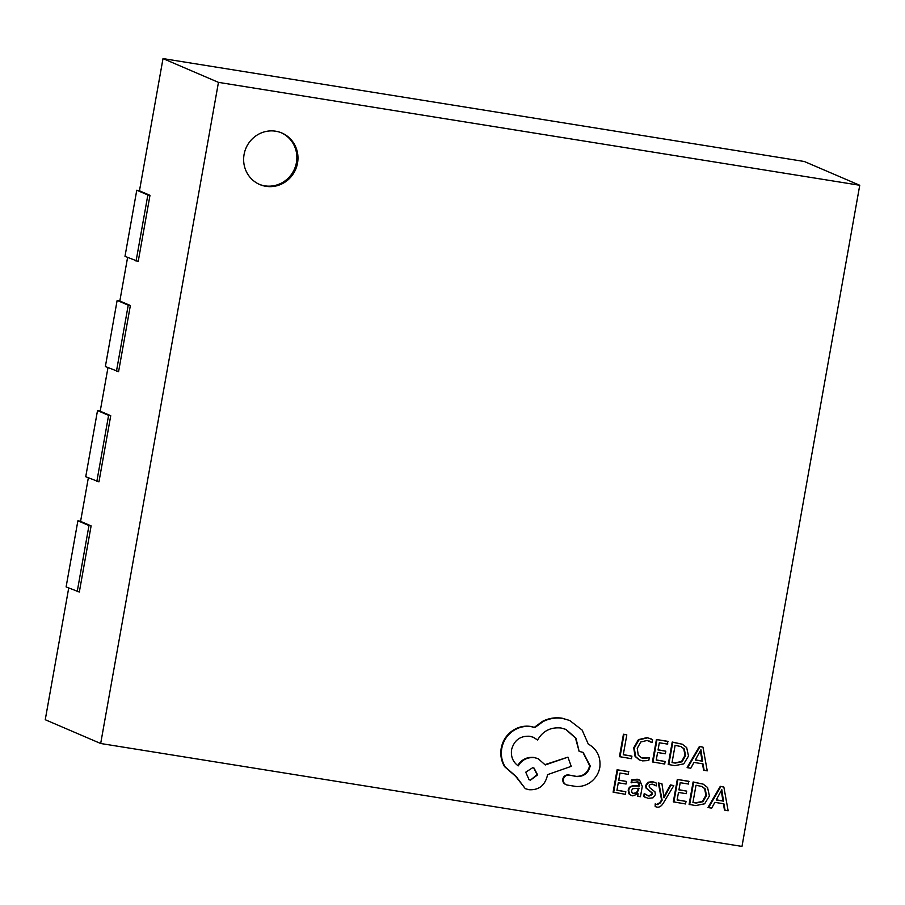 <?xml version="1.0" encoding="UTF-8"?>
<svg xmlns="http://www.w3.org/2000/svg" width="905" height="905" viewBox="0 0 905 905"><rect width="100%" height="100%" fill="white"/><g stroke="black" fill="none" stroke-linecap="round" stroke-linejoin="round"><path stroke-width="1.36" d="M244.079 154.484A28.032 27.003 113.2 0 0 259.746 184.53A28.032 27.003 113.2 0 0 297.53 163.058A28.032 27.003 113.2 0 0 281.862 133.001A28.032 27.003 113.2 0 0 244.079 154.484M259.203 184.292A28.032 27.003 113.2 0 0 296.421 162.583A28.032 27.003 113.2 0 0 281.297 132.764M673.795 785.608L670.967 785.155L664.021 797.769L661.928 783.707L658.885 783.21L662.132 800.167L660.424 802.882L657.234 804.692L655.74 804.126L655.299 806.615L657.007 807.124C659.394 807.509 661.544 806.106 663.467 802.893L673.795 785.608L670.413 784.918L663.467 797.531M661.928 783.707L658.331 782.972L661.578 799.93L659.869 802.644L656.679 804.455L655.186 803.878L655.175 806.57M637.086 781.682C639.179 782.022 640.005 783.492 639.541 786.106L634.812 786.026C631.294 785.97 629.269 787.441 628.737 790.427L629.461 794.047L631.294 795.45L632.833 795.88L638.093 793.798L637.72 796.276L640.446 796.717L642.279 786.411L639.62 779.963L637.199 779.205L631.588 779.839L631.102 782.565L638.025 781.943M637.448 794.488L637.72 796.276M637.742 781.841L638.987 785.868L634.258 785.789C630.74 785.732 628.715 787.203 628.183 790.189L628.907 793.809L631.294 795.45M625.819 791.739L616.939 790.314L618.273 782.78L626.056 784.024L626.509 781.456L618.737 780.212L620.016 773.04L628.398 774.386L628.308 771.569L617.108 769.77L613.115 792.18L625.366 794.296L625.819 791.739L616.961 790.167M626.509 781.456L618.76 780.065M649.292 757.768L643.41 758.367L641.385 757.79L638.251 755.109L637.256 748.367L640.74 741.998L647.109 740.46L651.996 742.62L652.528 739.589L646.985 737.609L638.421 739.634L633.726 747.835L635.072 756.376L639.168 759.838L642.55 760.879L648.795 760.539L649.292 757.768L641.113 757.666M649.371 741.071L651.996 742.62M741.987 846.413L859.75 185.276L218.456 82.366L100.681 743.503L741.987 846.413M631.928 756.15L623.262 754.759L626.803 734.905L626.249 734.668L623.443 734.226L619.45 756.637L631.475 758.707L631.928 756.15L623.296 754.623M665.13 761.478L656.249 760.053L657.584 752.519L665.367 753.763L665.82 751.195L658.048 749.951L659.326 742.779L667.709 744.125L667.619 741.308L656.419 739.509L652.426 761.92L664.677 764.035L665.13 761.478L656.272 759.917M665.82 751.195L658.071 749.804M682.291 744.215L672.223 742.043L668.229 764.454L674.757 765.653L683.761 763.877L688.524 756.048L686.669 747.564L682.291 744.215L672.777 742.281L668.784 764.691M702.495 763.797L703.592 770.132L707.246 770.868L702.959 747.134L699.961 746.648L687.687 767.734L690.787 768.232L693.965 762.429L703.015 763.888L704.147 770.37M702.959 747.134L699.407 746.41L687.133 767.497L687.687 767.734M655.458 782.576L653.116 781.909L648.591 782.486L646.238 785.631L646.555 788.278L652.12 792.825L652.55 794.466L648.953 796.117L644.756 793.843L644.236 796.751L648.285 798.368L653.025 797.814L655.401 794.635L654.96 791.841L649.417 787.407L649.089 785.823L650.186 784.397L652.437 784.149L656.182 785.936L656.668 783.21L652.562 781.671L648.037 782.248L645.684 785.393L646 788.04L651.566 792.588L651.996 794.228L648.399 795.88L646.996 795.506M653.93 784.545L656.182 785.936M644.756 793.843L644.202 793.606L643.681 796.513L645.865 797.678M686.024 801.4L677.132 799.975L678.479 792.441L686.25 793.685L686.714 791.117L678.931 789.873L680.209 782.701L688.603 784.047L688.513 781.23L677.313 779.431L673.32 801.841L685.56 803.957L686.024 801.4L677.166 799.828M686.714 791.117L678.965 789.726M703.185 784.137L693.106 781.965L689.112 804.375L695.651 805.574L704.656 803.787L709.418 795.97L707.552 787.486L703.185 784.137L693.66 782.203L689.667 804.613M723.378 803.719L724.475 810.054L728.14 810.79L723.853 787.045L720.844 786.569L708.581 807.645L711.681 808.142L714.86 802.35L723.909 803.81L725.029 810.292M723.853 787.045L720.29 786.332L708.027 807.407L708.581 807.645M582.877 752.281L589.664 765.721C587.843 772.802 583.397 776.354 576.327 776.366L568.476 774.94C565.512 774.759 563.623 776.151 562.797 779.103C562.548 781.988 563.747 783.877 566.406 784.771M569.369 775.246L569.03 775.178C566.066 774.997 564.177 776.388 563.351 779.341C563.102 782.225 564.301 784.115 566.96 785.008L576.078 786.468C581.711 786.796 586.825 785.155 591.418 781.558C595.942 777.825 598.748 773.085 599.834 767.338C600.897 756.908 597.029 749.136 588.25 744.012L582.141 730.075L569.686 720.482L562.605 718.423C555.715 717.394 549.154 718.48 542.943 721.658L534.9 727.575L531.405 726.692C524.538 725.674 518.158 727.269 512.264 731.489C506.63 735.742 503.135 741.41 501.766 748.48C500.669 755.087 501.8 761.218 505.16 766.897L516.167 776.524L525.296 788.662L528.916 789.714C538.486 790.291 544.584 785.812 547.208 776.264L547.491 774.669L571.236 766.354L567.944 757.134L545.251 764.963L538.226 758.729L534.617 757.689C527.457 757.033 521.981 759.759 518.226 765.879C512.943 762.044 510.725 756.671 511.563 749.725C514.187 740.177 520.285 735.697 529.855 736.274L533.362 737.304L537.615 739.973C542.83 730.98 550.636 726.987 561.055 728.005L566.021 729.441L575.953 738.175L579.143 751.399L583.148 752.394L590.218 765.958C588.397 773.04 583.951 776.592 576.881 776.603L568.476 774.94M565.738 729.328L575.478 738.061L579.143 751.399M533.079 737.19L537.615 739.973M538.226 758.729L534.063 757.451C526.902 756.795 521.427 759.521 517.671 765.641M567.944 757.134L545.036 764.612M569.686 720.482L562.05 718.185C555.161 717.156 548.6 718.242 542.389 721.421L534.346 727.337L530.85 726.455C523.984 725.437 517.603 727.032 511.71 731.251C506.076 735.505 502.58 741.172 501.212 748.243C500.114 754.849 501.246 760.981 504.605 766.659L515.612 776.286L525.296 788.662M68.712 588.035L45.25 719.724L100.681 743.503M88.339 477.84L80.579 521.382L91.111 525.896L79.335 592.017L66.11 586.915L77.887 520.805L80.602 521.235M107.967 367.645L100.206 411.198L110.738 415.712L98.962 481.822L85.737 476.731L97.514 410.61L100.229 411.051M127.594 257.461L119.833 301.003L130.365 305.517L118.589 371.638L105.365 366.536L117.141 300.426L119.867 300.856M859.75 185.276L804.319 161.497L163.013 58.587L139.461 190.808L149.992 195.333L138.216 261.443L124.992 256.341L136.768 190.231L139.494 190.672M218.456 82.366L163.013 58.587M149.992 195.333L147.854 194.982L136.078 261.104M147.854 194.982L136.768 190.231M130.365 305.517L128.227 305.177L116.451 371.288M128.227 305.177L117.141 300.426M110.738 415.712L108.6 415.372L96.824 481.483M108.6 415.372L97.514 410.61M91.111 525.896L88.973 525.556L77.197 591.666M88.973 525.556L77.887 520.805M626.803 734.905L623.443 734.226M623.998 734.464L620.004 756.874M651.091 738.819L647.539 737.847L638.975 739.871L634.281 748.073L635.627 756.614L639.722 760.076M668.173 741.546L656.419 739.509M656.973 739.747L652.98 762.157M675.119 745.313L672.042 762.587L675.198 763.096L682.076 761.795L685.56 755.652L684.304 748.955L681.16 746.614L675.119 745.313M672.064 762.451L674.644 762.858L681.522 761.558L685.006 755.415L683.75 748.718L680.877 746.501M695.312 760.042L702.608 761.218L700.923 749.747L695.312 760.042M695.379 759.906L702.054 760.981L700.402 750.901M628.862 771.807L617.108 769.77M617.663 770.008L613.669 792.418M639.62 779.963L632.143 780.076L631.656 782.802M632.618 788.73L631.532 790.642L631.995 792.633L633.941 793.696L637.131 792.859L639.156 788.244L632.618 788.73M633.048 793.447L636.577 792.622L638.557 788.232M632.787 793.312L633.387 793.459M656.679 804.455L655.186 803.878M689.067 781.467L677.313 779.431M677.868 779.669L673.874 802.079M696.013 785.235L692.936 802.509L696.092 803.018L702.97 801.717L706.454 795.574L705.187 788.877L702.054 786.536L696.013 785.235M692.958 802.362L695.538 802.78L702.416 801.479L705.9 795.337L704.633 788.64L701.771 786.422M716.194 799.963L723.491 801.14L721.805 789.669L716.194 799.963M716.274 799.828L722.937 800.902L721.285 790.823M569.924 775.483L569.03 775.178M565.636 784.522L566.96 785.008M530.466 780.133L537.604 774.884L534.052 768.096L532.683 767.7L525.726 772.191L529.086 779.737L530.466 780.133L537.05 774.646L533.78 767.994M528.814 779.601L529.911 779.895"/></g></svg>
